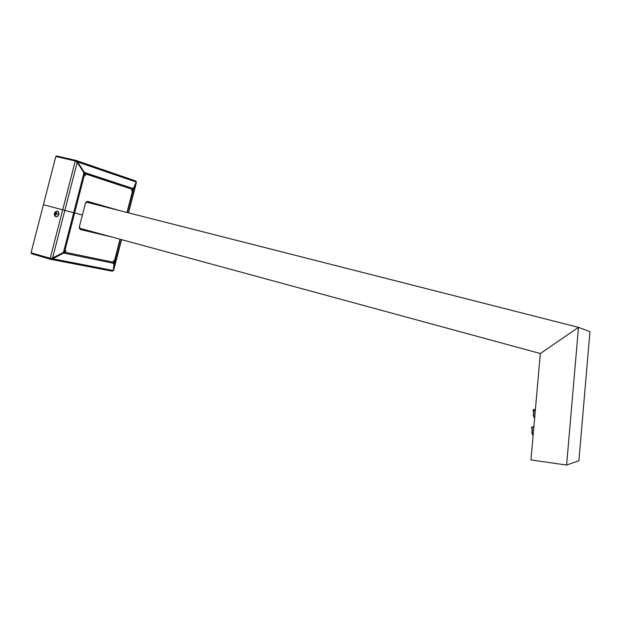 <?xml version="1.0" encoding="UTF-8"?>
<svg xmlns="http://www.w3.org/2000/svg" width="621" height="621" viewBox="0 0 621 621"><rect width="100%" height="100%" fill="white"/><g stroke="black" fill="none" stroke-linecap="round" stroke-linejoin="round"><path stroke-width="0.93" d="M589.95 331.661L578.485 327.36L566.608 465.059L578.904 460.72L589.95 331.661L578.904 460.72L566.608 465.059L578.485 327.36L540.332 353.535L530.939 459.92L566.608 465.059L530.939 459.92L540.332 353.535L578.485 327.36L589.95 331.661L578.485 327.36L86.102 202.066L578.485 327.36L589.95 331.661M540.332 353.535L79.372 228.163L540.332 353.535L578.485 327.36L540.332 353.535M83.09 229.172L79.395 228.264L83.09 229.172M80.738 228.536L79.379 228.202L80.738 228.536M533.369 415.814L534.697 417.328L533.369 415.814L533.85 411.475L533.26 411.242L533.695 411.607L533.369 415.814L534.65 417.91L533.975 417.444M533.198 410.209L533.113 411.218L533.85 411.475L533.68 415.876L533.711 411.576M531.832 433.163L533.167 434.7L531.832 433.163L532.321 428.824L531.723 428.583L531.848 427.186L533.812 427.357L531.7 427.155L533.874 426.712L531.918 426.976L533.835 427.139L531.7 427.155L531.576 428.552L532.158 428.956L531.832 433.163L533.113 435.274L532.352 434.7M532.197 428.901L532.143 433.233L532.321 428.824L531.576 428.552L531.7 427.155M531.716 428.777L532.158 428.948M533.222 410.24L533.563 409.635L535.387 409.526L533.47 409.643L533.206 410.147L535.294 410.613L533.222 410.24M533.26 411.242L533.338 410.302L533.26 411.242M76.119 160.466L77.633 161.996L136.247 182.054L136.178 181.316L76.119 160.466L56.464 155.941L75.933 160.412L75.793 160.948L77.206 162.182L83.625 172.118L84.052 171.939L77.633 161.996L77.206 162.182L83.625 172.118L84.052 171.939L77.633 161.996L75.793 160.948L56.332 156.469L56.464 155.941L56.332 156.469L57.644 156.911L75.793 160.948L75.933 160.412L77.633 161.996L136.247 182.054L133.461 188.287L132.715 188.411L84.658 172.863L83.68 172.095L84.363 171.924L83.765 172.079M82.391 215.029L74.613 212.956L82.391 215.029L85.527 203.028L87.406 201.367L118.681 210.356L87.577 201.375L118.533 210.302L87.677 201.39L85.356 203.525L82.391 215.029L74.613 212.956L84.611 174.152L74.613 212.956L82.391 215.029L79.426 226.525L82.391 215.029M135.743 180.959L136.247 182.054L133.461 188.287L132.715 188.411L132.669 189.444L132.715 188.411L85.085 172.685L85.03 173.795L132.669 189.444L131.52 190.826L132.762 189.84L133.212 190.104L127.39 212.576L133.212 190.104L132.824 189.956L126.987 212.475L132.824 189.956L131.52 190.826L132.669 189.444L85.03 173.795L85.434 175.813L84.735 174.09L83.688 173.864L73.682 212.708L64.848 210.364L77.214 162.345L83.633 172.289L83.688 173.864L73.682 212.708L64.848 210.364L77.214 162.345L75.265 160.971L55.797 156.484L43.408 204.72L55.797 156.484L75.265 160.971L62.698 209.797L43.408 204.72L74.613 212.956L64.631 251.676L66.144 250.643L64.825 252.196L113.79 262.31L113.457 260.541L114.163 261.946L120.055 239.232L114.163 261.946L114.575 262.015L120.451 239.341L114.287 263.351L113.767 263.529L114.078 262L113.798 263.219L114.287 263.351L114.575 262.015L114.054 262.015L113.457 260.541L113.79 262.31L64.825 252.196L64.336 253.189L113.325 263.226L113.915 263.715L113.286 263.42L113.915 263.715L113.317 270.515L52.715 258.771L63.078 253.321L62.791 252.957L52.428 258.406L52.715 258.771L50.48 259.306L50.611 258.778L52.715 258.771L63.078 253.321L64.336 253.189L113.325 263.226L113.79 262.31L113.325 263.226L113.915 263.715L113.317 270.515L52.715 258.771L50.48 259.306L31.376 253.64L31.508 253.112L50.611 258.778L50.48 259.306L31.376 253.64L31.508 253.112L50.984 258.825L62.791 252.957L63.163 253.415L62.876 253.042L64.048 252.825L64.336 253.189L63.163 253.415M84.2 171.901L85.085 172.685L83.936 172.102L84.619 173.694L85.03 173.795L85.085 172.685L84.518 173.826L85.03 173.795L84.518 173.826L85.434 175.813L84.735 174.09L83.688 173.864L83.633 172.289L77.214 162.345L75.265 160.971L62.698 209.797L74.613 212.956L73.682 212.708L63.691 251.466L62.884 252.809L52.521 258.258L64.848 210.364L52.521 258.258L50.161 258.491L31.05 252.825L43.408 204.72L31.05 252.825L51.233 258.561L62.884 252.809L63.691 251.466L64.631 251.676L74.613 212.956L73.682 212.708L63.691 251.466L64.297 251.482M136.271 181.914L128.539 212.863L136.387 182.558L133.616 188.792L136.271 181.914M133.243 188.373L133.212 190.104L133.243 188.373M132.77 189.863L133.119 188.66L132.77 189.863M133.461 188.287L132.762 188.241L133.461 188.287M135.58 180.913L76.212 160.513M76.437 161.6L76.003 161.258M84.324 173.989L84.735 174.09L84.324 173.989M55.688 213.127L56.27 212.716L55.688 213.127L56.03 212.63L55.269 212.436L56.239 212.584L56.519 213.733L55.828 214.734L55.688 213.127L55.479 214.206L54.578 213.438L55.269 212.436L54.578 213.438L54.858 214.587L54.578 213.438L55.347 213.632L56.255 212.669L55.269 212.436L56.239 212.584L56.519 213.733L55.828 214.734L54.858 214.587L55.828 214.734L55.688 213.127M56.084 216.682L56.216 216.721C59.352 215.355 59.748 213.484 57.396 211.093L58.692 212.141L58.956 214.237L57.932 216.131L56.084 216.682C57.443 216.721 58.358 215.891 58.816 214.198C58.358 215.891 57.443 216.721 56.084 216.682L56.022 216.675C54.764 216.263 54.229 215.215 54.423 213.523L54.446 213.414C55.525 211.714 56.263 211.823 56.651 213.756L58.816 214.198C59.011 212.467 58.452 211.412 57.155 211.039L57.248 211.055C58.49 211.474 59.011 212.522 58.816 214.198L56.651 213.756L56.387 212.506L55.378 212.211L54.415 213.694L55.277 214.998L56.651 213.756C55.572 215.456 54.834 215.34 54.446 213.414L54.524 215.231L56.084 216.682M57.155 211.039L55.269 211.8L54.361 213.407M55.603 214.703L55.479 214.206L55.603 214.703M112.254 237.106L80.489 229.56L79.465 228.497L79.426 226.525L80.427 229.545L112.254 237.106M64.328 251.497L64.708 251.792L66.144 250.643L64.413 252.079L64.336 253.189L64.825 252.196L64.413 252.079L64.048 252.825L62.876 253.042M62.698 209.797L43.408 204.72L62.698 209.797L50.161 258.491L62.698 209.797M112.191 271.175L113.317 270.515L112.184 271.183L50.743 259.361M113.278 270.655L121.592 239.652L113.69 270.151L114.287 263.351L113.395 270.624M533.245 411.436L533.695 411.607M127.336 212.561L133.142 190.158M50.79 259.361L112.448 271.23M120.404 239.326L114.543 261.93"/></g></svg>
